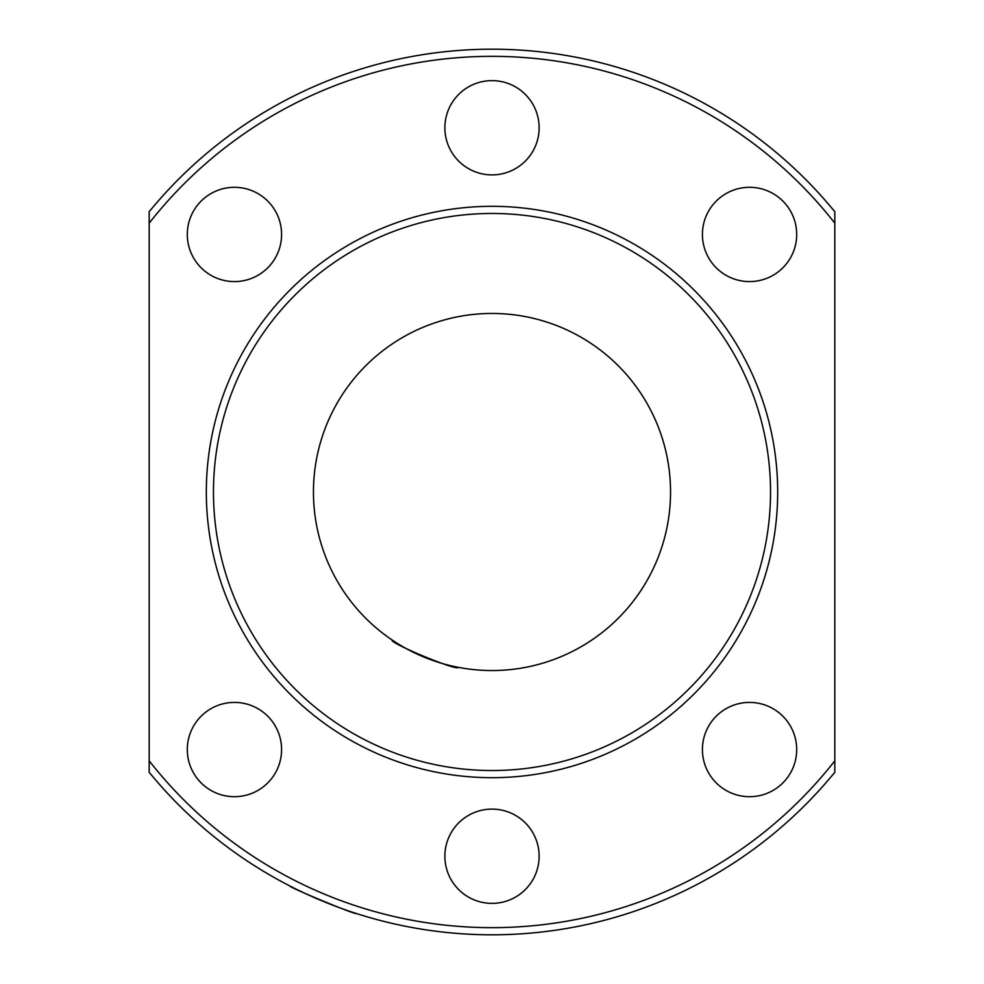 <?xml version="1.0" encoding="UTF-8"?>
<svg xmlns="http://www.w3.org/2000/svg" width="984" height="984" viewBox="0 0 984 984"><rect width="100%" height="100%" fill="white"/><g stroke="black" fill="none" stroke-linecap="round" stroke-linejoin="round"><path stroke-width="1.48" d="M356.085 913.423C357.536 915.723 287.476 886.707 290.108 886.092C287.451 886.695 357.487 915.698 356.085 913.423M392.062 639.957C388.508 642.724 458.544 671.752 458.04 667.287C458.581 671.764 388.52 642.736 392.062 639.957M702.416 234.45A47.134 47.134 0 0 1 749.55 187.304A47.134 47.134 0 0 1 796.696 234.45A47.134 47.134 0 0 1 749.55 281.584A47.134 47.134 0 0 1 702.416 234.45M444.866 127.76A47.134 47.134 0 0 1 492 80.626A47.134 47.134 0 0 1 539.134 127.76A47.134 47.134 0 0 1 492 174.894A47.134 47.134 0 0 1 444.866 127.76M187.304 234.45A47.134 47.134 0 0 1 234.45 187.304A47.134 47.134 0 0 1 281.584 234.45A47.134 47.134 0 0 1 234.45 281.584A47.134 47.134 0 0 1 187.304 234.45M796.696 749.55A47.134 47.134 0 0 0 749.55 702.416A47.134 47.134 0 0 0 702.416 749.55A47.134 47.134 0 0 0 749.55 796.696A47.134 47.134 0 0 0 796.696 749.55M539.134 856.24A47.134 47.134 0 0 0 492 809.106A47.134 47.134 0 0 0 444.866 856.24A47.134 47.134 0 0 0 492 903.374A47.134 47.134 0 0 0 539.134 856.24M281.584 749.55A47.134 47.134 0 0 0 234.45 702.416A47.134 47.134 0 0 0 187.304 749.55A47.134 47.134 0 0 0 234.45 796.696A47.134 47.134 0 0 0 281.584 749.55M213.467 492A278.534 278.534 0 0 0 492 770.534A278.534 278.534 0 0 0 770.534 492A278.534 278.534 0 0 0 492 213.467A278.534 278.534 0 0 0 213.467 492M777.68 492A285.68 285.68 0 0 1 492 777.68A285.68 285.68 0 0 1 206.32 492A285.68 285.68 0 0 1 492 206.32A285.68 285.68 0 0 1 777.68 492M313.453 492A178.547 178.547 0 0 1 492 313.453A178.547 178.547 0 0 1 670.547 492A178.547 178.547 0 0 1 492 670.547A178.547 178.547 0 0 1 313.453 492M834.813 760.841L834.813 772.268A442.8 442.8 0 0 1 149.187 772.268L149.187 760.841A435.654 435.654 0 0 0 834.813 760.841L834.813 223.159A435.654 435.654 0 0 0 149.187 223.159L149.187 211.732A442.8 442.8 0 0 1 834.813 211.732L834.813 223.159M149.187 760.841L149.187 223.159"/></g></svg>
